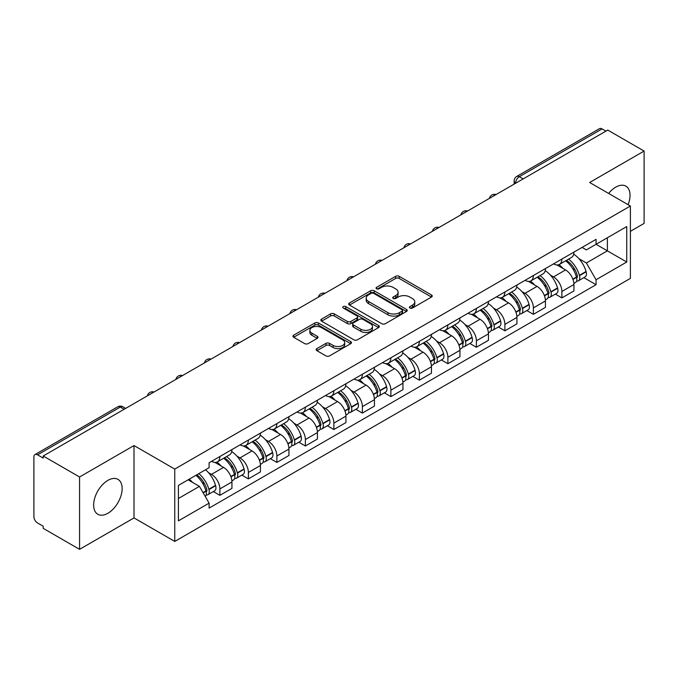 <?xml version="1.0" encoding="UTF-8"?>
<svg xmlns="http://www.w3.org/2000/svg" width="678" height="678" viewBox="0 0 678 678"><rect width="100%" height="100%" fill="white"/><g stroke="black" fill="none" stroke-linecap="round" stroke-linejoin="round"><path stroke-width="1.02" d="M409.936 308.041A1.771 1.025 0 0 0 412.444 308.041L431.505 297.04A2.534 1.466 0 0 0 432.242 296.006A2.534 1.466 0 0 0 431.505 294.972L399.223 276.336A2.534 1.466 0 0 0 395.638 276.336L376.578 287.336A1.771 1.025 0 0 0 376.061 288.057A1.771 1.025 0 0 0 376.578 288.786A1.771 1.025 0 0 0 379.095 288.786L381.561 287.362A8.119 4.687 0 0 1 393.037 287.362L395.723 288.913A8.119 4.687 0 0 1 398.105 292.226A8.119 4.687 0 0 1 395.723 295.54L393.257 296.964A1.771 1.025 0 0 0 392.74 297.693A1.771 1.025 0 0 0 393.257 298.413A1.771 1.025 0 0 0 395.774 298.413L398.232 296.989A8.119 4.687 0 0 1 409.715 296.989L412.402 298.54A8.119 4.687 0 0 1 414.783 301.854A8.119 4.687 0 0 1 412.402 305.168L409.936 306.592A1.771 1.025 0 0 0 409.419 307.32A1.771 1.025 0 0 0 409.936 308.041L409.936 306.592M107.895 513.271A20.154 11.636 120 0 0 121.057 495.516A20.154 11.636 120 0 0 117.964 479.363A20.154 11.636 120 0 0 107.895 480.363A20.154 11.636 120 0 0 94.725 498.118A20.154 11.636 120 0 0 97.818 514.271A20.154 11.636 120 0 0 107.895 513.271M628.116 204.697A20.154 11.636 120 0 0 625.862 186.136A20.154 11.636 120 0 0 615.785 187.136A20.154 11.636 120 0 0 608.649 193.459M316.914 348.602A2.534 1.466 0 0 0 316.168 349.636A2.534 1.466 0 0 0 316.914 350.67L325.965 355.899A2.534 1.466 0 0 0 329.55 355.899L350.712 343.687A2.534 1.466 0 0 0 351.458 342.644A2.534 1.466 0 0 0 350.712 341.61L318.431 322.974A2.534 1.466 0 0 0 314.846 322.974L293.684 335.195A2.534 1.466 0 0 0 292.947 336.229A2.534 1.466 0 0 0 293.684 337.263L304.625 343.577A2.534 1.466 0 0 0 308.21 343.577L317.27 338.347A2.534 1.466 0 0 0 318.016 337.313A2.534 1.466 0 0 0 317.27 336.28L311.846 333.152A6.78 3.915 0 0 1 309.854 330.381A6.78 3.915 0 0 1 314.05 326.762A6.78 3.915 0 0 1 321.44 327.61L342.687 339.881A6.78 3.915 0 0 1 344.678 342.644A6.78 3.915 0 0 1 340.492 346.263A6.78 3.915 0 0 1 333.093 345.416L329.55 343.373A2.534 1.466 0 0 0 325.965 343.373L316.914 348.602L316.914 350.67M174.755 469.074L134.015 445.556L79.572 476.99L43.214 455.997L607.742 130.074L644.1 151.058L589.657 182.492L630.396 206.01L174.755 469.074L174.755 541.434L630.396 278.37L630.396 206.01M381.739 323.703A2.534 1.466 0 0 0 385.324 323.703L406.486 311.482A2.534 1.466 0 0 0 407.224 310.448A2.534 1.466 0 0 0 406.486 309.414L374.205 290.777A2.534 1.466 0 0 0 370.62 290.777L349.458 302.998A2.534 1.466 0 0 0 348.712 304.032A2.534 1.466 0 0 0 349.458 305.066L381.739 323.703M343.983 308.422A1.771 1.025 0 0 1 345.78 308.676L345.78 306.566L378.604 325.516A2.534 1.466 0 0 1 379.341 326.55A2.534 1.466 0 0 1 378.604 327.584L357.442 339.805A2.534 1.466 0 0 1 353.848 339.805L321.575 321.169L321.575 319.092A2.534 1.466 0 0 0 320.83 320.126A2.534 1.466 0 0 0 321.575 321.169M321.575 319.092L330.627 313.863A2.534 1.466 0 0 1 334.22 313.863L347.305 321.423A2.534 1.466 0 0 0 350.89 321.423L356.899 317.957A2.534 1.466 0 0 0 357.645 316.923A2.534 1.466 0 0 0 356.899 315.889L343.271 308.015A1.771 1.025 0 0 1 342.754 307.295A1.771 1.025 0 0 1 343.848 306.346A1.771 1.025 0 0 1 345.78 306.566M79.572 476.99L79.572 549.35L43.214 528.357L43.214 526.247L37.553 522.975A5.17 2.983 -120 0 1 33.9 516.644L33.9 456.947A5.17 2.983 -120 0 1 34.968 454.582L117.735 406.8A5.17 2.983 60 0 1 120.311 407.054L37.553 454.836A5.17 2.983 -120 0 0 34.968 454.582M630.396 231.334L644.1 223.418L644.1 151.058M79.572 549.35L134.015 517.916L174.755 541.434M43.214 455.997L43.214 458.108L37.553 454.836M523.153 178.907L519.323 176.695A5.17 2.983 60 0 0 516.738 176.433L599.496 128.651A5.17 2.983 60 0 1 602.081 128.913L519.323 176.695A5.17 2.983 120 0 0 515.67 183.018L515.67 183.23M605.92 131.125L602.081 128.913M561.884 259.072A11.882 6.865 60 0 1 559.426 264.403L571.486 257.445A11.882 6.865 -120 0 0 573.944 252.106M550.443 275.141L553.485 276.895A11.882 6.865 60 0 1 561.884 291.455L573.944 284.489A11.882 6.865 -120 0 0 565.545 269.937L556.909 264.954M573.944 284.489L573.944 290.921L561.884 297.888L555.35 294.108M559.426 264.403A11.882 6.865 60 0 1 553.579 263.869M561.884 291.455L561.884 297.888M533.383 275.522A11.882 6.865 60 0 1 530.925 280.861L542.985 273.895A11.882 6.865 -120 0 0 545.443 268.564M526.848 310.566L533.391 314.338L545.443 307.38L545.443 300.947A11.882 6.865 -120 0 0 537.044 286.387L528.408 281.404M530.925 280.861A11.882 6.865 60 0 1 525.077 280.328M521.941 291.599L524.984 293.354A11.882 6.865 60 0 1 533.391 307.905L533.391 314.338M504.89 291.981A11.882 6.865 60 0 1 502.423 297.311L514.483 290.354A11.882 6.865 -120 0 0 516.941 285.014M498.347 327.016L504.89 330.796L516.941 323.838L516.941 317.397A11.882 6.865 -120 0 0 508.542 302.846L499.906 297.862M502.423 297.311A11.882 6.865 60 0 1 496.576 296.778M493.44 308.049L496.482 309.804A11.882 6.865 60 0 1 504.89 324.364L504.89 330.796M476.388 308.431A11.882 6.865 60 0 1 473.922 313.77L485.982 306.803A11.882 6.865 -120 0 0 488.44 301.473M469.846 343.475L476.388 347.246L488.448 340.288L488.448 333.856A11.882 6.865 -120 0 0 480.041 319.296L471.413 314.312M473.922 313.77A11.882 6.865 60 0 1 468.074 313.236M464.939 324.508L467.981 326.262A11.882 6.865 60 0 1 476.388 340.814L476.388 347.246M447.887 324.889A11.882 6.865 60 0 1 445.421 330.22L457.481 323.262A11.882 6.865 -120 0 0 459.947 317.923M441.344 359.933L447.887 363.705L459.947 356.747L459.947 350.306A11.882 6.865 -120 0 0 451.54 335.754L442.912 330.771M445.421 330.22A11.882 6.865 60 0 1 439.573 329.686M436.446 340.958L439.48 342.712A11.882 6.865 60 0 1 447.887 357.272L447.887 363.705M419.385 341.339A11.882 6.865 60 0 1 416.928 346.678L428.979 339.72A11.882 6.865 -120 0 0 431.445 334.381M412.843 376.383L419.385 380.163L431.445 373.197L431.445 366.764A11.882 6.865 -120 0 0 423.038 352.204L414.411 347.221M416.928 346.678A11.882 6.865 60 0 1 411.071 346.144M407.944 357.416L410.978 359.171A11.882 6.865 60 0 1 419.385 373.722L419.385 380.163M390.884 357.798A11.882 6.865 60 0 1 388.426 363.128L400.478 356.17A11.882 6.865 -120 0 0 402.944 350.84M384.35 392.842L390.884 396.613L402.944 389.655L402.944 383.214A11.882 6.865 -120 0 0 394.537 368.663L385.909 363.679M388.426 363.128A11.882 6.865 60 0 1 382.57 362.594M379.443 373.866L382.485 375.62A11.882 6.865 60 0 1 390.884 390.181L390.884 396.613M362.383 374.256A11.882 6.865 60 0 1 359.925 379.587L371.985 372.629A11.882 6.865 -120 0 0 374.442 367.29M355.848 409.292L362.383 413.072L374.442 406.105L374.442 399.673A11.882 6.865 -120 0 0 366.035 385.112L357.408 380.138M359.925 379.587A11.882 6.865 60 0 1 354.069 379.053M350.941 390.325L353.984 392.079A11.882 6.865 60 0 1 362.383 406.631L362.383 413.072M333.881 390.706A11.882 6.865 60 0 1 331.423 396.045L343.483 389.079A11.882 6.865 -120 0 0 345.941 383.748M327.347 425.75L333.881 429.521L345.941 422.564L345.941 416.131A11.882 6.865 -120 0 0 337.542 401.571L328.906 396.588M331.423 396.045A11.882 6.865 60 0 1 325.576 395.503M322.44 406.775L325.482 408.529A11.882 6.865 60 0 1 333.881 423.089L333.881 429.521M305.38 407.164A11.882 6.865 60 0 1 302.922 412.495L314.982 405.537A11.882 6.865 -120 0 0 317.44 400.198M298.845 442.2L305.388 445.98L317.44 439.013L317.44 432.581A11.882 6.865 -120 0 0 309.041 418.029L300.405 413.046M302.922 412.495A11.882 6.865 60 0 1 297.074 411.961M293.938 423.233L296.981 424.987A11.882 6.865 60 0 1 305.388 439.539L305.388 445.98M276.887 423.614A11.882 6.865 60 0 1 274.421 428.954L286.48 421.987A11.882 6.865 -120 0 0 288.938 416.656M270.344 458.659L276.887 462.43L288.938 455.472L288.938 449.039A11.882 6.865 -120 0 0 280.539 434.479L271.903 429.496M274.421 428.954A11.882 6.865 60 0 1 268.573 428.411M265.437 439.683L268.48 441.437A11.882 6.865 60 0 1 276.887 455.997L276.887 462.43M248.385 440.073A11.882 6.865 60 0 1 245.919 445.404L257.979 438.446A11.882 6.865 -120 0 0 260.437 433.106M241.843 475.109L248.385 478.888L260.445 471.922L260.445 465.489A11.882 6.865 -120 0 0 252.038 450.938L243.41 445.955M245.919 445.404A11.882 6.865 60 0 1 240.071 444.87M236.936 456.141L239.978 457.896A11.882 6.865 60 0 1 248.385 472.456L248.385 478.888M219.884 456.523A11.882 6.865 60 0 1 217.418 461.862L229.478 454.896A11.882 6.865 -120 0 0 231.944 449.565M213.341 491.567L219.884 495.338L231.944 488.38L231.944 481.948A11.882 6.865 -120 0 0 223.537 467.388L214.909 462.404M217.418 461.862A11.882 6.865 60 0 1 211.57 461.32M208.443 472.591L211.477 474.354A11.882 6.865 60 0 1 219.884 488.906L219.884 495.338M582.071 247.411L586.368 249.894L626.743 226.579L607.378 237.766L607.378 250.843L586.368 262.971L578.944 258.682M178.407 498.508L199.425 486.372L209.104 503.144L178.407 520.865L178.407 485.423L209.104 467.701L209.104 462.743L596.055 239.342L596.055 244.3L626.743 262.022L596.055 279.743L586.368 262.971M626.743 226.579L626.743 262.022M209.104 503.144L209.104 508.102L596.055 284.701L596.055 279.743M134.015 445.556L134.015 517.916M199.425 486.372L188.094 479.838M583.851 277.658L596.055 284.701M410.648 308.295L412.402 307.278A8.119 4.687 0 0 0 414.783 303.964L414.783 301.854M398.105 292.226L398.105 294.337A8.119 4.687 0 0 1 395.723 297.65L393.969 298.667M431.471 297.057L399.223 278.446A2.534 1.466 0 0 0 395.638 278.446L377.29 289.031M406.453 311.507L374.205 292.888A2.534 1.466 0 0 0 370.62 292.888L349.492 305.083M402.003 311.177A1.771 1.025 0 0 0 402.52 310.448A1.771 1.025 0 0 0 402.003 309.727L373.671 293.362A1.771 1.025 0 0 0 371.154 293.362L368.561 294.871A8.119 4.687 0 0 0 366.179 298.184A8.119 4.687 0 0 0 368.561 301.49L387.926 312.677A8.119 4.687 0 0 0 399.401 312.677L402.003 311.177L402.003 313.287A1.771 1.025 0 0 0 402.52 312.558L402.52 310.448M366.179 298.184L366.179 300.286A8.119 4.687 0 0 0 368.561 303.6L368.561 301.49M402.003 313.287L399.401 314.787A8.119 4.687 0 0 1 387.926 314.787L368.561 303.6M321.609 321.186L330.627 315.973L330.627 313.863M357.645 316.923L357.645 319.033A2.534 1.466 0 0 1 356.899 320.067L350.89 323.533A2.534 1.466 0 0 1 347.305 323.533L334.22 315.973A2.534 1.466 0 0 0 330.627 315.973M345.78 308.676L378.57 327.601M360.891 329.271A6.78 3.915 0 0 0 368.281 330.118A6.78 3.915 0 0 0 372.468 326.499A6.78 3.915 0 0 0 370.485 323.728L363.001 319.406A2.534 1.466 0 0 0 359.408 319.406L353.408 322.872A2.534 1.466 0 0 0 352.662 323.906A2.534 1.466 0 0 0 353.408 324.94L360.891 329.271L360.891 331.373A6.78 3.915 0 0 0 368.281 332.228A6.78 3.915 0 0 0 372.468 328.61L372.468 326.499M352.662 323.906L352.662 326.016A2.534 1.466 0 0 0 353.408 327.05L353.408 324.94M360.891 331.373L353.408 327.05M344.678 342.644L344.678 344.755A6.78 3.915 0 0 1 340.492 348.373A6.78 3.915 0 0 1 333.093 347.526L329.55 345.483A2.534 1.466 0 0 0 325.965 345.483L316.948 350.696M309.854 330.381L309.854 332.491A6.78 3.915 0 0 0 311.846 335.263L311.846 333.152M317.236 338.373L311.846 335.263M350.712 341.61L350.712 343.687L318.431 325.084A2.534 1.466 0 0 0 314.846 325.084L293.718 337.288M566.376 260.394A16.28 9.399 60 0 1 566.452 260.445A16.28 9.399 60 0 1 577.164 275.048L577.258 275.387A3.161 1.831 60 0 1 576.758 277.87A3.161 1.831 60 0 1 576.69 277.912M565.664 260.81A19.637 11.34 60 0 1 576.453 277.005L576.546 277.344A6.526 3.763 60 0 1 575.52 282.463L573.893 283.404M576.631 281.023A6.526 3.763 -120 0 0 578.444 280.777A6.526 3.763 -120 0 0 579.47 275.658L579.376 275.319A19.637 11.34 -120 0 0 568.588 259.115M573.698 254.199A19.637 11.34 60 0 1 586.046 271.471L586.139 271.81A6.526 3.763 60 0 1 585.106 276.929L578.444 280.777M558.96 264.632A19.637 11.34 60 0 1 563.062 268.505M572.613 268.53L575.114 269.98M537.874 276.853A16.28 9.399 60 0 1 537.951 276.895A16.28 9.399 60 0 1 548.663 291.506L548.765 291.837A3.161 1.831 60 0 1 548.265 294.328A3.161 1.831 60 0 1 548.188 294.362M537.162 277.26A19.637 11.34 60 0 1 547.951 293.464L548.044 293.803A6.526 3.763 60 0 1 547.019 298.922L545.392 299.854M548.129 297.481A6.526 3.763 -120 0 0 549.943 297.235A6.526 3.763 -120 0 0 550.968 292.108L550.875 291.777A19.637 11.34 -120 0 0 540.086 275.573M545.197 270.649A19.637 11.34 60 0 1 557.545 287.921L557.638 288.26A6.526 3.763 60 0 1 556.613 293.388L549.943 297.235M530.467 281.09A19.637 11.34 60 0 1 534.561 284.955M544.112 284.989L546.612 286.43M509.373 293.303A16.28 9.399 60 0 1 509.458 293.354A16.28 9.399 60 0 1 520.162 307.956L520.263 308.295A3.161 1.831 60 0 1 519.763 310.778A3.161 1.831 60 0 1 519.687 310.821M508.661 293.718A19.637 11.34 60 0 1 519.45 309.914L519.551 310.253A6.526 3.763 60 0 1 518.517 315.38L516.89 316.312M519.636 313.931A6.526 3.763 -120 0 0 521.441 313.685A6.526 3.763 -120 0 0 522.467 308.566L522.374 308.227A19.637 11.34 -120 0 0 511.585 292.023M516.695 287.108A19.637 11.34 60 0 1 529.043 304.38L529.137 304.719A6.526 3.763 60 0 1 528.111 309.838L521.441 313.685M501.966 297.54A19.637 11.34 60 0 1 506.068 301.413M515.611 301.439L518.111 302.888M480.872 309.761A16.28 9.399 60 0 1 480.956 309.804A16.28 9.399 60 0 1 491.66 324.415L491.762 324.745A3.161 1.831 60 0 1 491.262 327.237A3.161 1.831 60 0 1 491.186 327.271M480.16 310.168A19.637 11.34 60 0 1 490.948 326.372L491.05 326.711A6.526 3.763 60 0 1 490.016 331.83L488.397 332.771M491.135 330.389A6.526 3.763 -120 0 0 492.94 330.144A6.526 3.763 -120 0 0 493.974 325.025L493.872 324.686A19.637 11.34 -120 0 0 483.083 308.482M488.194 303.558A19.637 11.34 60 0 1 500.542 320.83L500.635 321.169A6.526 3.763 60 0 1 499.61 326.296L492.94 330.144M473.464 313.999A19.637 11.34 60 0 1 477.566 317.872M487.109 317.897L489.618 319.338M452.37 326.211A16.28 9.399 60 0 1 452.455 326.262A16.28 9.399 60 0 1 463.167 340.865L463.26 341.204A3.161 1.831 60 0 1 462.76 343.687A3.161 1.831 60 0 1 462.684 343.729M451.658 326.626A19.637 11.34 60 0 1 462.447 342.822L462.549 343.161A6.526 3.763 60 0 1 461.515 348.289L459.896 349.221M462.633 346.839A6.526 3.763 -120 0 0 464.438 346.594A6.526 3.763 -120 0 0 465.472 341.475L465.371 341.136A19.637 11.34 -120 0 0 454.582 324.94M459.701 320.016A19.637 11.34 60 0 1 472.041 337.288L472.134 337.627A6.526 3.763 60 0 1 471.108 342.746L464.438 346.594M444.963 330.449A19.637 11.34 60 0 1 449.065 334.322M458.608 334.347L461.116 335.796M423.869 342.67A16.28 9.399 60 0 1 423.953 342.712A16.28 9.399 60 0 1 434.666 357.323L434.759 357.662A3.161 1.831 60 0 1 434.259 360.145A3.161 1.831 60 0 1 434.191 360.179M423.157 343.076A19.637 11.34 60 0 1 433.954 359.281L434.047 359.62A6.526 3.763 60 0 1 433.013 364.739L431.394 365.679M434.132 363.298A6.526 3.763 -120 0 0 435.937 363.052A6.526 3.763 -120 0 0 436.971 357.933L436.869 357.594A19.637 11.34 -120 0 0 426.081 341.39M431.2 336.466A19.637 11.34 60 0 1 443.539 353.746L443.641 354.077A6.526 3.763 60 0 1 442.607 359.204L435.937 363.052M416.462 346.907A19.637 11.34 60 0 1 420.563 350.78M430.106 350.806L432.615 352.246M395.367 359.12A16.28 9.399 60 0 1 395.452 359.171A16.28 9.399 60 0 1 406.164 373.773L406.258 374.112A3.161 1.831 60 0 1 405.758 376.595A3.161 1.831 60 0 1 405.69 376.637M394.655 359.535A19.637 11.34 60 0 1 405.452 375.731L405.546 376.07A6.526 3.763 60 0 1 404.512 381.197L402.893 382.129M405.63 379.748A6.526 3.763 -120 0 0 407.436 379.511A6.526 3.763 -120 0 0 408.47 374.383L408.376 374.044A19.637 11.34 -120 0 0 397.579 357.848M402.698 352.924A19.637 11.34 60 0 1 415.038 370.196L415.139 370.535A6.526 3.763 60 0 1 414.105 375.654L407.436 379.511M387.96 363.357A19.637 11.34 60 0 1 392.062 367.23M401.605 367.256L404.113 368.705M366.874 375.578A16.28 9.399 60 0 1 366.951 375.62A16.28 9.399 60 0 1 377.663 390.231L377.756 390.57A3.161 1.831 60 0 1 377.256 393.054A3.161 1.831 60 0 1 377.188 393.087M366.162 375.985A19.637 11.34 60 0 1 376.951 392.189L377.044 392.528A6.526 3.763 60 0 1 376.019 397.647L374.392 398.588M377.129 396.206A6.526 3.763 -120 0 0 378.934 395.96A6.526 3.763 -120 0 0 379.968 390.842L379.875 390.503A19.637 11.34 -120 0 0 369.078 374.298M374.197 369.374A19.637 11.34 60 0 1 386.545 386.655L386.638 386.985A6.526 3.763 60 0 1 385.604 392.113L378.934 395.96M359.459 379.816A19.637 11.34 60 0 1 363.561 383.689M373.112 383.714L375.612 385.155M338.373 392.028A16.28 9.399 60 0 1 338.449 392.079A16.28 9.399 60 0 1 349.162 406.681L349.255 407.02A3.161 1.831 60 0 1 348.755 409.504A3.161 1.831 60 0 1 348.687 409.546M337.661 392.443A19.637 11.34 60 0 1 348.45 408.648L348.543 408.978A6.526 3.763 60 0 1 347.517 414.105L345.89 415.038M348.628 412.665A6.526 3.763 -120 0 0 350.441 412.419A6.526 3.763 -120 0 0 351.467 407.292L351.374 406.953A19.637 11.34 -120 0 0 340.585 390.757M345.695 385.833A19.637 11.34 60 0 1 358.043 403.105L358.137 403.444A6.526 3.763 60 0 1 357.103 408.563L350.441 412.419M330.957 396.274A19.637 11.34 60 0 1 335.059 400.139M344.61 400.164L347.111 401.613M309.871 408.487A16.28 9.399 60 0 1 309.948 408.529A16.28 9.399 60 0 1 320.66 423.14L320.762 423.479A3.161 1.831 60 0 1 320.262 425.962A3.161 1.831 60 0 1 320.186 425.996M309.16 408.893A19.637 11.34 60 0 1 319.948 425.098L320.041 425.437A6.526 3.763 60 0 1 319.016 430.555L317.389 431.496M320.126 429.115A6.526 3.763 -120 0 0 321.94 428.869A6.526 3.763 -120 0 0 322.965 423.75L322.872 423.411A19.637 11.34 -120 0 0 312.083 407.207M317.194 402.283A19.637 11.34 60 0 1 329.542 419.563L329.635 419.894A6.526 3.763 60 0 1 328.61 425.021L321.94 428.869M302.464 412.724A19.637 11.34 60 0 1 306.558 416.597M316.109 416.623L318.609 418.072M281.37 424.937A16.28 9.399 60 0 1 281.455 424.987A16.28 9.399 60 0 1 292.159 439.59L292.26 439.929A3.161 1.831 60 0 1 291.76 442.412A3.161 1.831 60 0 1 291.684 442.454M280.658 425.352A19.637 11.34 60 0 1 291.447 441.556L291.548 441.887A6.526 3.763 60 0 1 290.515 447.014L288.887 447.946M291.633 445.573A6.526 3.763 -120 0 0 293.438 445.327A6.526 3.763 -120 0 0 294.464 440.2L294.371 439.861A19.637 11.34 -120 0 0 283.582 423.665M288.692 418.741A19.637 11.34 60 0 1 301.04 436.013L301.134 436.352A6.526 3.763 60 0 1 300.108 441.471L293.438 445.327M273.963 429.182A19.637 11.34 60 0 1 278.065 433.047M287.608 433.081L290.108 434.522M252.869 441.395A16.28 9.399 60 0 1 252.953 441.437A16.28 9.399 60 0 1 263.657 456.048L263.759 456.387A3.161 1.831 60 0 1 263.259 458.87A3.161 1.831 60 0 1 263.183 458.904M252.157 441.802A19.637 11.34 60 0 1 262.945 458.006L263.047 458.345A6.526 3.763 60 0 1 262.013 463.464L260.394 464.405M263.132 462.023A6.526 3.763 -120 0 0 264.937 461.777A6.526 3.763 -120 0 0 265.971 456.658L265.869 456.319A19.637 11.34 -120 0 0 255.081 440.115M260.191 435.191A19.637 11.34 60 0 1 272.539 452.472L272.632 452.811A6.526 3.763 60 0 1 271.607 457.93L264.937 461.777M245.461 445.632A19.637 11.34 60 0 1 249.563 449.506M259.106 449.531L261.615 450.98M224.367 457.845A16.28 9.399 60 0 1 224.452 457.896A16.28 9.399 60 0 1 235.164 472.507L235.258 472.837A3.161 1.831 60 0 1 234.758 475.329A3.161 1.831 60 0 1 234.681 475.363M223.655 458.26A19.637 11.34 60 0 1 234.444 474.464L234.546 474.795A6.526 3.763 60 0 1 233.512 479.922L231.893 480.855M234.63 478.482A6.526 3.763 -120 0 0 236.436 478.236A6.526 3.763 -120 0 0 237.47 473.108L237.368 472.778A19.637 11.34 -120 0 0 226.579 456.574M231.698 451.65A19.637 11.34 60 0 1 244.038 468.922L244.131 469.261A6.526 3.763 60 0 1 243.105 474.38L236.436 478.236M216.96 462.091A19.637 11.34 60 0 1 221.062 465.955M230.605 465.989L233.113 467.43M196.747 474.837A16.28 9.399 60 0 1 206.663 488.957L206.756 489.296A3.161 1.831 60 0 1 206.256 491.779A3.161 1.831 60 0 1 206.188 491.821M195.917 475.32A19.637 11.34 60 0 1 205.951 490.914L206.044 491.253A6.526 3.763 60 0 1 205.146 496.296M206.129 494.932A6.526 3.763 -120 0 0 207.934 494.686A6.526 3.763 -120 0 0 208.968 489.567L208.866 489.228A19.637 11.34 -120 0 0 198.84 473.634M205.51 469.778A19.637 11.34 60 0 1 215.536 485.38L215.638 485.719A6.526 3.763 60 0 1 214.604 490.838L207.934 494.686M189.247 479.168A19.637 11.34 60 0 1 192.56 482.414M202.103 482.439L204.612 483.889M515.848 183.128L515.67 183.018A5.17 2.983 0 0 1 514.153 180.907L514.153 184.102M248.385 472.456L260.445 465.489M276.887 455.997L288.938 449.039M305.388 439.539L317.44 432.581M333.881 423.089L345.941 416.131M362.383 406.631L374.442 399.673M390.884 390.181L402.944 383.214M419.385 373.722L431.445 366.764M447.887 357.272L459.947 350.306M476.388 340.814L488.448 333.856M504.89 324.364L516.941 317.397M533.391 307.905L545.443 300.947M219.884 488.906L231.944 481.948M211.477 474.354L223.537 467.388M239.978 457.896L252.038 450.938M268.48 441.437L280.539 434.479M296.981 424.987L309.041 418.029M325.482 408.529L337.542 401.571M353.984 392.079L366.035 385.112M382.485 375.62L394.537 368.663M410.978 359.171L423.038 352.204M439.48 342.712L451.54 335.754M467.981 326.262L480.041 319.296M496.482 309.804L508.542 302.846M524.984 293.354L537.044 286.387M553.485 276.895L565.545 269.937M495.618 194.806A5.17 2.983 120 0 0 493.33 196.128M467.117 211.265A5.17 2.983 120 0 0 464.828 212.578M438.615 227.715A5.17 2.983 120 0 0 436.335 229.037M410.114 244.173A5.17 2.983 120 0 0 407.834 245.487M381.612 260.623A5.17 2.983 120 0 0 379.333 261.945M353.111 277.082A5.17 2.983 120 0 0 350.831 278.395M324.609 293.532A5.17 2.983 120 0 0 322.33 294.854M296.108 309.99A5.17 2.983 120 0 0 293.828 311.304M267.615 326.449A5.17 2.983 120 0 0 265.327 327.762M239.114 342.899A5.17 2.983 120 0 0 236.825 344.212M210.612 359.357A5.17 2.983 120 0 0 208.332 360.671M182.111 375.807A5.17 2.983 120 0 0 179.831 377.129M153.609 392.265A5.17 2.983 120 0 0 151.33 393.579M124.15 409.266L120.311 407.054A5.17 2.983 120 0 1 122.896 406.8A5.17 5.17 0 0 0 117.735 406.8M412.402 307.278L412.402 305.168M393.257 298.413L393.257 296.964M395.723 297.65L395.723 295.54M376.578 288.786L376.578 287.336M395.638 278.446L395.638 276.336M399.223 278.446L399.223 276.336M431.505 297.04L431.505 294.972M349.458 305.066L349.458 302.998M370.62 292.888L370.62 290.777M374.205 292.888L374.205 290.777M406.486 311.482L406.486 309.414M387.926 314.787L387.926 312.677M399.401 314.787L399.401 312.677M334.22 315.973L334.22 313.863M347.305 323.533L347.305 321.423M350.89 323.533L350.89 321.423M356.899 320.067L356.899 317.957M378.604 327.584L378.604 325.516M325.965 345.483L325.965 343.373M329.55 345.483L329.55 343.373M333.093 347.526L333.093 345.416M317.27 338.347L317.27 336.28M293.684 337.263L293.684 335.195M314.846 325.084L314.846 322.974M318.431 325.084L318.431 322.974M572.978 279.404L576.546 277.344M579.47 275.658L586.139 271.81M579.376 275.319L586.046 271.471M576.444 276.98L577.419 276.421M572.859 279.082L576.453 277.005M544.476 295.862L548.044 293.803M550.968 292.108L557.638 288.26M550.875 291.777L557.545 287.921M544.358 295.54L548.917 292.879M515.975 312.312L519.551 310.253M522.467 308.566L529.137 304.719M522.374 308.227L529.043 304.38M519.441 309.888L520.416 309.329M515.856 311.99L519.45 309.914M487.474 328.771L491.05 326.711M493.974 325.025L500.635 321.169M493.872 324.686L500.542 320.83M490.94 326.347L491.914 325.787M487.355 328.449L490.948 326.372M458.972 345.229L462.549 343.161M465.472 341.475L472.134 337.627M465.371 341.136L472.041 337.288M458.853 344.899L463.413 342.237M430.471 361.679L434.047 359.62M436.971 357.933L443.641 354.077M436.869 357.594L443.539 353.746M433.945 359.255L434.912 358.696M430.352 361.357L433.954 359.281M401.978 378.138L405.546 376.07M408.47 374.383L415.139 370.535M408.376 374.044L415.038 370.196M405.444 375.714L406.41 375.146M401.851 377.807L405.452 375.731M373.476 394.588L377.044 392.528M379.968 390.842L386.638 386.985M379.875 390.503L386.545 386.655M376.943 392.164L377.917 391.604M373.349 394.265L376.951 392.189M344.975 411.046L348.543 408.978M351.467 407.292L358.137 403.444M351.374 406.953L358.043 403.105M348.441 408.622L349.416 408.054M344.856 410.715L348.45 408.648M316.473 427.496L320.041 425.437M322.965 423.75L329.635 419.894M322.872 423.411L329.542 419.563M319.94 425.072L320.914 424.513M316.355 427.174L319.948 425.098M287.972 443.954L291.548 441.887M294.464 440.2L301.134 436.352M294.371 439.861L301.04 436.013M287.853 443.632L292.413 440.971M259.471 460.404L263.047 458.345M265.971 456.658L272.632 452.811M265.869 456.319L272.539 452.472M259.352 460.082L263.911 457.421M230.969 476.863L234.546 474.795M237.47 473.108L244.131 469.261M237.368 472.778L244.038 468.922M234.444 474.439L235.41 473.88M230.851 476.541L234.444 474.464M203.188 492.898L206.044 491.253M208.968 489.567L215.638 485.719M208.866 489.228L215.536 485.38M205.942 490.889L206.909 490.33M203.019 492.609L205.951 490.914M496.05 194.552A5.17 5.17 0 0 0 489.423 198.383M467.549 211.011A5.17 5.17 0 0 0 460.921 214.841M439.056 227.461A5.17 5.17 0 0 0 432.42 231.291M410.554 243.919A5.17 5.17 0 0 0 403.919 247.75M382.053 260.369A5.17 5.17 0 0 0 375.417 264.2M353.552 276.827A5.17 5.17 0 0 0 346.924 280.658M325.05 293.286A5.17 5.17 0 0 0 318.423 297.108M296.549 309.736A5.17 5.17 0 0 0 289.921 313.567M268.047 326.194A5.17 5.17 0 0 0 261.42 330.017M239.546 342.644A5.17 5.17 0 0 0 232.918 346.475M211.053 359.103A5.17 5.17 0 0 0 204.417 362.925M182.552 375.553A5.17 5.17 0 0 0 175.916 379.383M154.05 392.011A5.17 5.17 0 0 0 147.414 395.833M125.667 408.393L122.896 406.8M516.738 176.433A5.17 5.17 0 0 0 514.153 180.907"/></g></svg>
